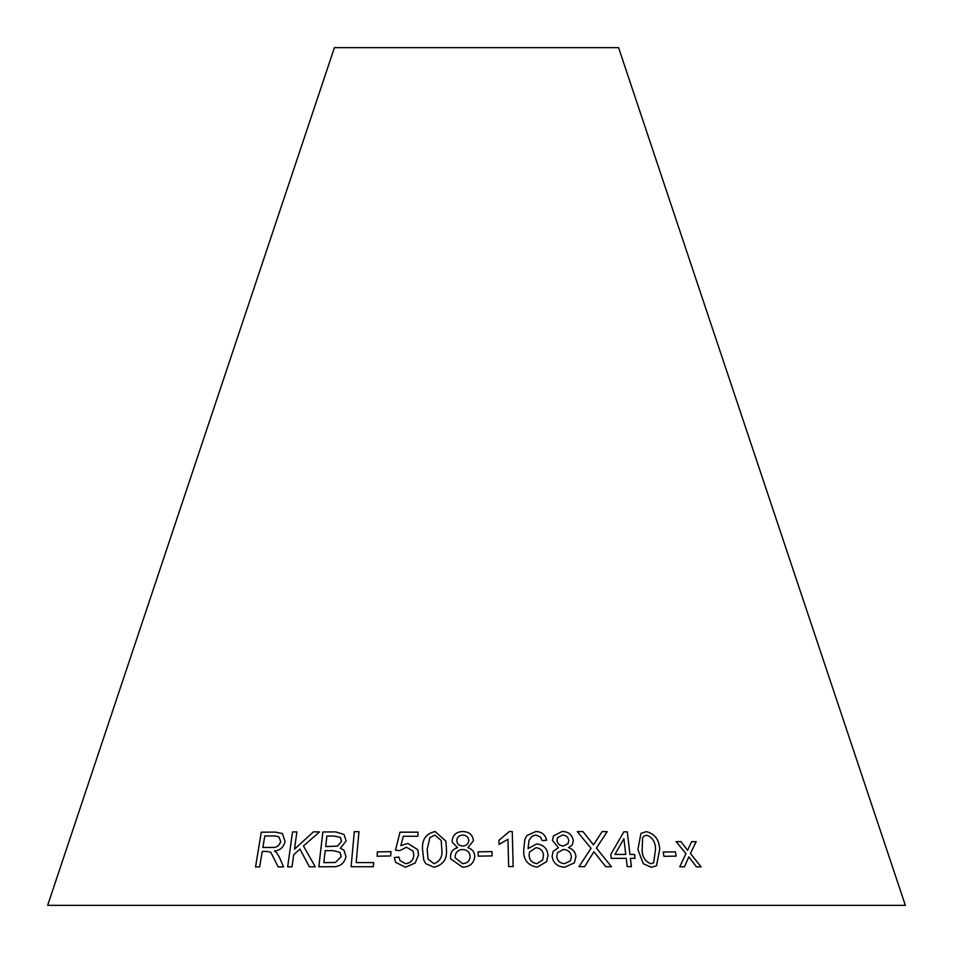 <?xml version="1.0" encoding="UTF-8"?>
<svg xmlns="http://www.w3.org/2000/svg" width="953" height="953" viewBox="0 0 953 953"><rect width="100%" height="100%" fill="white"/><g stroke="black" fill="none" stroke-linecap="round" stroke-linejoin="round"><path stroke-width="1.43" d="M905.35 905.35L47.65 905.35L334.42 47.65L618.58 47.65L905.35 905.35M354.29 831.683L351.109 866.73L373.314 866.718L373.695 862.584L356.16 862.56L358.971 831.647L354.29 831.683L351.121 866.753M344.033 834.459L335.706 831.921L322.853 831.981L318.814 866.789L331.882 866.706C339.399 867.206 344.104 863.871 345.999 856.676L344.045 850.302L340.424 848.206L346.142 840.844L344.021 834.447L335.694 831.898L322.853 831.981M315.276 866.813L303.447 845.978L319.517 831.886L313.454 831.838L294.477 849.206L296.883 831.886L292.523 831.945L287.651 866.861L292.011 866.801L293.703 854.698L299.909 849.087L309.368 866.765L315.276 866.813M270.783 852.256L278.169 866.861L283.541 866.908L279.479 857.402L276.715 852.756L274.452 851.029C280.003 850.445 283.553 847.312 285.078 841.618L282.457 833.553L275.226 832.088L261.277 832.207L255.523 866.932L259.657 866.885L262.218 851.47L267.031 851.422L270.759 852.232L278.193 866.873M390.706 855.949L390.956 851.637L377.364 851.887L377.114 856.211L390.706 855.949M400.856 845.656L403.322 836.246L417.855 836.257L418.069 832.16L399.986 832.172L395.495 850.147L399.641 850.636L406.443 847.229L413.125 851.089L413.781 855.151C413.399 860.166 410.683 863.013 405.609 863.692L399.95 860.535L398.985 857.104L394.292 857.533L395.614 862.322L405.406 867.218L415.21 862.989L418.546 854.805L417.724 849.647L407.836 843.429L400.856 845.656L407.836 843.429M422.548 849.445L423.74 859.951L425.693 863.609L433.889 867.194C443.002 865.157 447.183 859.237 446.457 849.421L445.909 841.177L435.08 831.528C425.991 833.625 421.822 839.605 422.548 849.445L423.751 859.963M473.427 840.701C472.724 834.804 469.186 831.743 462.813 831.54C456.511 831.719 452.961 834.733 452.151 840.582L452.318 842.273L457.607 847.67C452.997 849.004 450.626 851.97 450.495 856.544L450.709 858.879L462.503 867.182C469.805 866.932 473.891 863.43 474.761 856.664C474.677 852.161 472.402 849.159 467.935 847.67L473.427 840.701C472.724 834.828 469.186 831.766 462.824 831.552L462.813 831.54C456.511 831.731 452.961 834.745 452.151 840.606L452.318 842.285M492.105 855.913L492.01 851.601L478.12 851.827L478.227 856.139L492.105 855.913L492.01 851.601L478.12 851.851M507.961 839.259L508.652 866.575L513.167 866.587L512.261 831.528L509.367 831.516L498.943 840.308L499.05 844.453L507.961 839.259M546.712 861.583L547.975 855.317C547.379 848.551 543.627 844.751 536.718 843.917L528.057 848.575L529.034 840.272L532.084 836.174L535.777 835.031L540.351 836.877L542.209 840.558L546.641 840.26C545.378 834.661 541.792 831.743 535.896 831.504L526.89 835.519L524.853 839.295L523.685 850.29C523.352 859.916 527.843 865.55 537.17 867.17L546.724 861.572L547.987 855.294C547.367 848.563 543.615 844.775 536.706 843.941L528.057 848.599L529.034 840.284M573.325 840.629C572.169 834.721 568.464 831.659 562.21 831.457L553.407 835.948L552.466 840.522L558.41 847.622L553.097 851.458L552.132 856.521C553.359 863.358 557.6 866.908 564.831 867.17L574.302 862.858L575.934 856.64C575.481 852.125 573.015 849.111 568.536 847.622L572.253 844.966L573.313 840.653C572.157 834.745 568.453 831.683 562.199 831.469L562.21 831.457M634.996 858.379L634.531 854.472L629.933 854.436L627.265 831.85L623.846 831.838L610.778 854.448L611.242 858.367L626.216 858.308L627.205 866.646L631.398 866.658L630.409 858.319L635.02 858.367L634.555 854.448L629.957 854.412L627.265 831.85L623.822 831.85M605.703 866.646L611.457 866.718L596.387 848.063L607.192 831.659L602.141 831.588L593.493 844.835L582.926 831.564L577.304 831.612L591.039 848.325L578.971 866.67L584.654 866.622L593.874 851.744L605.703 866.646M637.902 849.516L643.215 863.68L651.34 867.278L656.51 865.753L659.69 849.54C659.321 839.772 654.89 833.815 646.384 831.635L640.988 833.339L637.902 849.516M676.13 856.128L675.403 851.851L663.205 852.042L663.931 856.318L676.13 856.128M701.074 866.861L690.425 853.459L696.202 841.678L691.64 841.63L687.578 850.326L680.99 841.606L676.106 841.63L685.946 853.685L679.763 866.813L684.492 866.777L688.828 856.842L696.393 866.813L701.074 866.861L690.425 853.459M690.401 853.483L696.202 841.678M696.178 841.702L691.616 841.654M676.082 841.642L680.99 841.606L687.578 850.326M684.468 866.801L688.828 856.842M676.106 856.151L675.403 851.851L663.169 852.053M656.498 865.765L659.655 849.552C659.297 839.796 654.866 833.827 646.36 831.659L640.976 833.351M642.632 837.711L643.847 836.174L646.837 835.185C652.698 837.58 655.593 842.345 655.509 849.504L653.627 862.858L650.828 863.775C644.955 861.369 642.06 856.604 642.131 849.504L642.632 837.711L643.835 836.186M653.603 862.87L650.851 863.752C644.978 861.345 642.084 856.58 642.155 849.48L642.656 837.687M611.433 866.73L596.387 848.063M596.364 848.087L607.192 831.659L602.129 831.612M593.481 844.858L582.926 831.564M582.914 831.588L577.292 831.624M584.642 866.634L593.874 851.744M631.374 866.682L630.409 858.319M614.947 854.436L623.893 838.7L625.752 854.4L614.947 854.436L623.893 838.7M625.74 854.412L614.971 854.424M572.241 844.977L573.313 840.653M568.524 847.646L568.536 847.622C573.003 849.135 575.469 852.137 575.922 856.652L574.302 862.87M562.199 831.469L553.407 835.96M558.398 847.646L553.074 851.505M568.036 843.667L563.33 845.978C559.637 845.776 557.529 843.905 556.981 840.367L557.6 837.592L562.508 834.983C566.118 835.245 568.214 837.115 568.798 840.582L568.036 843.667L563.342 845.966C559.649 845.752 557.529 843.881 556.993 840.343L557.6 837.592M570.418 860.821L564.617 863.668C560.019 863.335 557.374 860.952 556.707 856.533L557.529 852.661L563.473 849.468C568.083 849.814 570.74 852.208 571.431 856.652L570.418 860.821L564.629 863.644C560.03 863.311 557.386 860.928 556.719 856.509L557.541 852.649M546.629 840.272C545.366 834.673 541.792 831.755 535.884 831.516L526.89 835.519L524.841 839.295M542.698 859.951L536.92 863.68C532.048 862.918 529.439 860.13 529.082 855.294L529.558 851.958L535.991 847.705C540.696 848.289 543.174 850.898 543.436 855.532L542.698 859.951L536.932 863.656C532.06 862.906 529.439 860.106 529.094 855.282L529.558 851.958M513.155 866.611L512.261 831.528L509.367 831.516M509.355 831.54L498.943 840.332M467.935 847.693L467.935 847.67C472.402 849.183 474.677 852.185 474.761 856.687M457.607 847.693L457.607 847.67C452.997 849.028 450.626 851.982 450.495 856.568L450.709 858.891M468.781 840.665C468.399 844.036 466.386 845.835 462.765 846.026C459.024 845.823 457.023 843.953 456.773 840.427C457.226 837.044 459.251 835.257 462.836 835.054C466.493 835.316 468.483 837.187 468.781 840.641L468.781 840.641C468.399 844.024 466.386 845.811 462.765 846.014C459.012 845.811 457.023 843.941 456.773 840.403L456.868 841.535M470.139 856.699C469.722 861.059 467.208 863.382 462.598 863.68L455.284 857.914L455.141 856.533C455.558 852.196 458.048 849.862 462.61 849.516C467.292 849.85 469.805 852.232 470.139 856.676L470.139 856.676C469.722 861.035 467.208 863.358 462.598 863.656L455.284 857.914M445.909 841.189L435.08 831.528C426.003 833.649 421.822 839.617 422.56 849.457M441.179 840.475L441.823 849.409C442.752 856.533 440.143 861.298 434.008 863.692L428.064 859.177L427.158 849.397L429.886 837.592L434.913 835.078L441.179 840.475L441.811 849.385C442.752 856.509 440.143 861.274 434.008 863.668L428.076 859.189M418.081 832.183L399.986 832.172M399.998 832.183L395.507 850.171M413.137 851.112L413.781 855.151M413.793 855.175C413.411 860.19 410.683 863.025 405.621 863.704L399.95 860.535M398.997 857.128L394.292 857.533M394.304 857.557L395.626 862.346M417.748 849.695L407.848 843.453M390.968 851.648L377.364 851.887M377.376 851.911L377.126 856.223M282.469 833.565L275.226 832.088L261.277 832.207L255.559 866.956M278.967 836.889L280.706 841.606C279.181 845.966 276.227 847.92 271.867 847.443L262.873 847.479L264.779 835.984L274.774 835.924L278.967 836.889L280.682 841.582C279.146 845.954 276.203 847.896 271.843 847.42L262.873 847.479M319.541 831.909L313.454 831.838L294.477 849.206M296.907 831.909L292.523 831.945M292.547 831.957L287.675 866.873M309.391 866.777L299.909 849.087M322.864 831.993L318.838 866.801M344.057 850.314L340.424 848.206M340.412 837.389L341.567 841.38L337.505 846.145L325.676 846.586L326.879 836.043L333.729 836.019L340.412 837.389L341.555 841.368L337.481 846.121L325.664 846.562M339.935 852.339L341.257 856.652L335.504 862.453L323.817 862.656L325.176 850.672L333.121 850.636L339.935 852.339L341.234 856.64L335.48 862.429L323.794 862.644M358.983 831.671L354.302 831.707M373.707 862.596L356.16 862.56"/></g></svg>
